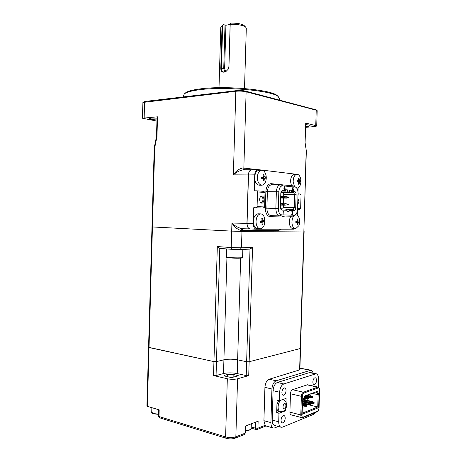 <?xml version="1.0" encoding="UTF-8"?>
<svg xmlns="http://www.w3.org/2000/svg" width="462" height="462" viewBox="0 0 462 462"><rect width="100%" height="100%" fill="white"/><g stroke="black" fill="none" stroke-linecap="round" stroke-linejoin="round"><path stroke-width="0.69" d="M279.371 98.712L278.343 96.749C273.285 90.691 225.063 86.175 199.399 89.761C191.343 90.806 186.319 92.209 184.321 93.959L183.506 95.565L183.472 96.905M184.321 93.959L185.314 93.058C187.283 91.326 192.215 89.946 200.11 88.912C225.242 85.372 272.395 89.807 277.414 95.79L278.014 96.414M305.867 126.565L306.733 126.496C308.535 126.38 309.65 126.086 310.077 125.618C309.91 125.196 308.529 124.884 305.925 124.682M157.022 118.139L151.507 118.099L149.422 118.624C149.965 119.213 152.477 119.664 156.97 119.981M305.076 142.504L306.398 151.432L305.076 142.504L305.705 123.094L305.111 142.51M306.248 153.782L303.869 231.023L306.15 151.582M251.94 169.739L251.634 169.727C249.717 170.12 248.631 171.858 248.377 174.942L246.933 223.354C247.06 226.715 248.14 228.575 250.179 228.933L250.271 228.933C248.238 228.575 247.17 226.721 247.06 223.354L253.268 223.62C253.372 227.004 254.441 228.875 256.468 229.233L293.965 229.158L295.114 228.742M281.104 229.187L278.921 230.319L240.962 230.474L242.169 228.719C238.161 227.772 234.748 225.883 231.93 223.048L246.933 223.354M240.962 230.474C237.179 229.302 234.17 226.825 231.93 223.048L231.693 231.121L241.961 231.398L303.881 231.023L241.961 231.398L231.693 231.121L151.992 226.911M243.711 169.727L243.486 169.727C239.553 170.547 236.174 172.251 233.356 174.85C235.816 171.119 238.97 168.826 242.821 167.966L243.844 168.07L244.658 169.727M242.821 167.966L243.774 169.727M156.502 136.382L157.057 116.938L157.53 116.817L156.976 136.273L156.52 136.405M154.239 147.823L156.526 136.382L157.028 136.273L154.706 147.736L152.46 226.958L151.986 226.917L154.239 147.823L154.706 147.736M156.936 121.113L142.388 118.214L157.53 116.817M305.705 123.094L316.718 125.855C316.586 126.207 315.598 126.461 313.75 126.628L305.838 127.327M317.18 110.747L316.222 110.187L246.113 91.788C243.012 91.106 239.587 90.933 235.828 91.268L142.92 102.449L145.103 101.444L236.313 90.656C239.686 90.35 242.769 90.506 245.559 91.118L316.528 109.979M142.92 102.449L142.388 118.191M264.004 199.671C263.352 203.234 262.075 204.071 260.175 202.183L259.552 199.417L260.181 196.979C262.214 194.981 263.49 195.876 264.004 199.671M259.944 201.721L261.174 202.523C262.22 202.339 262.82 201.374 262.965 199.636C262.901 197.753 262.306 196.725 261.186 196.552L260.008 197.326M297.892 198.417L298.943 201.663L297.695 204.77M297.753 202.951L297.834 200.283M297.551 209.442L299.746 209.494L300.641 208.483L301.057 195.056L300.294 194.023L298.03 193.855L300.294 194.023M297.268 215.304L297.401 210.782M297.984 191.701L298.1 187.918M296.54 174.295L257.929 169.606C256.052 169.981 254.984 171.731 254.729 174.855L254.25 190.806L256.722 190.818L257.513 191.944L264.997 192.481L264.634 206.953L257.074 206.63L257.513 191.944M251.865 169.739L251.715 169.745C249.832 170.114 248.758 171.852 248.504 174.954L247.06 223.354M256.745 190.823L263.814 191.337L264.997 192.481M263.276 208.021L264.559 206.947M263.23 208.027L263.23 208.027C264.553 207.473 265.021 207.115 264.634 206.953M260.834 207.969L253.748 207.686L253.268 223.62M260.811 207.969L253.748 207.686M256.139 207.738L257.074 206.63M295.149 214.888L293.994 215.211L281.739 214.876C279.568 214.437 278.43 212.306 278.32 208.477L278.823 191.799C279.163 187.994 280.428 186.001 282.623 185.816L295.709 187.162C297.257 188.236 298.036 190.263 298.048 193.237L297.557 209.257C297.395 211.989 296.592 213.866 295.149 214.888L292.238 216.233L279.897 215.921C277.339 215.413 275.993 212.907 275.86 208.408L276.363 191.742C276.715 187.52 278.101 185.175 280.526 184.708L293.099 185.816L294.369 186.307M283.483 211.515L283.466 212.058L284.026 210.909L283.916 214.57L283.743 211.521M292.024 214.356L291.655 213.946L292.146 214.42L292.66 214.125L292.648 213.363L292.215 213.121L292.723 212.064L292.4 211.59L291.915 212.035L291.788 211.723L292.307 211.203L292.741 211.452L292.862 213.981L292.365 214.807M291.949 211.579L292.261 211.59M292.007 214.749L292.302 214.426M292.354 211.59L292.111 211.261M292.059 214.72L292.504 214.738M284.58 189.131L284.546 190.205L284.58 189.114L283.743 189.05L284.661 186.544L284.806 188.663L285.152 188.692L284.788 189.131M284.806 188.663L284.355 188.629M284.378 187.757L284.396 187.133M293.231 190.818L292.729 190.777L292.423 189.83L292.833 187.329L293.555 187.93L292.856 187.716L292.59 188.767L293.462 188.918L293.41 190.604M281.098 191.932L284.638 191.932L281.115 191.915M284.638 191.932L285.574 190.841L285.608 189.743L287.676 189.905L285.603 189.905M280.965 192.348L293.676 192.614L294.623 194.479L294.219 207.704L293.191 209.453L288.248 209.257L289.114 210.366L289.079 211.452L287.023 211.382L287.058 210.291L281.999 210.1L280.931 209.355L280.399 207.086L280.809 193.428L281.358 191.395L282.594 190.604L285.574 190.841M287.676 189.905L287.647 191.002L286.711 192.088L281.052 192.059M281.006 192.204L288.762 192.244L289.697 191.158L289.732 190.073L291.765 190.234L291.736 191.32L290.8 192.394M286.711 192.088L288.762 192.244M287.647 191.002L289.697 191.158M289.726 190.228L291.765 190.234M291.736 191.32L294.606 191.539C295.57 191.794 296.073 192.787 296.113 194.525L295.709 207.75C295.559 209.477 294.999 210.412 294.023 210.551L289.114 210.366M283.668 196.414L283.726 194.398L282.773 192.556L280.948 192.423M282.704 209.038L283.333 207.461L283.402 205.157M283.449 203.551L283.616 198.094M288.248 209.257L286.215 209.205M287.058 210.291L286.192 209.176L280.636 208.732M280.705 197.014L281.583 197.06L281.601 196.517L280.723 196.281M280.746 197.008L280.763 196.46L281.601 196.517M281.583 197.06L280.694 197.291M280.925 196.338L282.369 196.46M280.682 197.765L284.407 197.326L282.328 197.857L280.879 197.771L280.896 197.239M283.581 197.274L283.599 196.731M284.407 197.326L284.425 196.783M282.328 197.857L280.677 197.84M281.323 196.229L282.374 196.24M285.204 196.425L287.861 197.008L287.843 197.545L288.652 197.597L286.579 198.129L285.158 198.036L285.204 196.425L283.004 196.408M280.671 197.984L285.158 198.036L287.843 197.545M280.671 198.013L286.579 198.129M282.12 204.724L282.109 205.053L280.463 205.024M280.463 204.984L280.711 203.361L284.205 204.002L284.188 204.545L282.109 205.053M280.665 204.984L283.362 204.504L283.379 203.961M283.362 204.504L284.188 204.545M284.205 204.002L280.509 203.355M287.641 204.175L288.45 204.216L288.438 204.753L287.624 204.712L287.641 204.175L282.525 203.534M280.457 205.099L284.938 205.192L284.985 203.58L288.45 204.216M284.938 205.192L287.624 204.712M280.457 205.116L281.381 205.122M292.1 214.801L291.741 214.408M293.434 189.836L293.255 189.056L292.816 189.016L292.775 190.396L293.214 190.431L293.434 189.836M284.598 188.646L284.638 187.168L284.003 188.6L284.598 188.646M291.014 216.204C289.865 217.793 289.299 219.854 289.322 222.395C289.616 226.218 290.841 228.303 292.989 228.644L295.432 228.754M299.266 218.514L298.949 217.567C298.204 215.835 297.21 214.946 295.957 214.894L295.634 214.922C293.289 215.708 292.053 218.231 291.926 222.493C292.215 226.334 293.439 228.424 295.582 228.765L298.92 225.629M297.597 224.855L297.233 224.907L297.459 222.655L295.871 222.8L295.836 221.552L297.418 221.286L297.078 219L297.771 218.884L298.186 221.154L299.128 220.992L299.162 222.234L298.221 222.522L297.926 224.786L297.597 224.855M297.418 221.281L298.186 221.154M297.164 219.398L297.771 218.884M295.859 222.199L297.459 222.655M298.221 222.522L295.853 222.06M297.332 224.278L297.926 224.786M295.847 221.916L299.162 222.234M297.06 222.031L297.072 221.344M258.183 213.814L257.987 213.808C255.076 214.368 253.528 217.082 253.343 221.951C253.696 226.062 255.116 228.303 257.6 228.673L260.077 228.794M264.87 219.565L264.512 217.821C263.698 215.309 262.41 213.998 260.66 213.894L260.291 213.918C257.582 214.761 256.162 217.469 256.029 222.06C256.381 226.184 257.796 228.43 260.273 228.8L260.764 228.759C262.312 228.419 263.502 227.125 264.328 224.896L264.651 223.781M263.057 222.095L262.768 224.526L261.966 224.653L262.179 222.234L260.377 222.389L260.337 221.05L262.133 220.761L261.769 218.301L262.566 218.18L263.011 220.622L264.143 220.449L264.183 221.783L263.057 222.095L260.36 221.552M262.133 220.761L263.011 220.622M260.337 221.079L264.143 220.449M261.867 218.797L262.566 218.18M260.36 221.685L262.179 222.234M260.354 221.413L264.183 221.783M262.162 222.719L262.254 221.933M262.277 221.598L262.295 220.755M298.296 181.514L298.29 180.809M294.467 174.324L294.317 174.33C291.949 174.879 290.696 177.298 290.563 181.595L291.447 185.666M300.369 177.76L300 176.807C299.185 175.121 298.157 174.284 296.916 174.29L296.875 174.29C294.531 174.879 293.301 177.304 293.174 181.572L294.398 186.325M296.956 188.19L297.245 188.184C298.429 188.017 299.382 187.093 300.115 185.418L300.306 184.91M298.839 184.211L298.481 184.234L298.7 181.947L297.112 181.999L297.078 180.746L298.666 180.573L298.319 178.286L299.012 178.228L299.428 180.509L300.369 180.469L300.398 181.71L299.463 181.884L299.168 184.171L298.839 184.211M297.089 180.965L299.428 180.509M297.089 181.012L300.369 180.469M298.423 178.759L299.012 178.228M298.666 180.573L297.089 180.925M297.106 181.589L298.7 181.947M299.463 181.884L297.106 181.497M298.567 183.674L299.168 184.171M297.101 181.399L300.398 181.71M263.588 178.043L263.571 177.194M259.118 170.287L258.922 170.293C256.214 170.9 254.787 173.493 254.654 178.072C255.064 182.507 256.601 184.881 259.269 185.193L261.752 185.187M266.083 175.699L265.627 173.931C264.686 171.483 263.346 170.247 261.602 170.235L261.602 170.235C258.899 170.842 257.478 173.446 257.346 178.037C257.75 182.49 259.286 184.869 261.948 185.181L262.075 185.175C263.75 184.927 264.992 183.576 265.789 181.116L266.066 179.943M263.692 180.902L263.282 180.919L263.49 178.459L261.694 178.505L261.654 177.154L263.444 176.981L263.08 174.52L263.883 174.469L264.328 176.917L265.454 176.882L265.494 178.222L264.374 178.396L264.079 180.856L263.692 180.902M261.665 177.46L264.328 176.917M261.671 177.512L265.454 176.882M263.201 175.098L263.883 174.469M263.444 176.981L261.665 177.414M261.688 178.043L263.49 178.459M264.374 178.396L261.683 177.951M263.375 180.261L264.079 180.856M261.683 177.858L265.494 178.222M246.304 28.355L245.686 27.143C242.769 25.133 237.607 24.186 230.197 24.301L228.95 66.667L228.032 69.421L226.213 71.252L223.978 72.176C221.754 72.286 220.697 70.853 220.807 67.879L222.037 25.936L220.772 27.477L219.011 87.699M222.037 25.936L222.69 25.381L221.442 67.908C221.356 70.057 221.916 71.396 223.123 71.928L224.307 72.014L226.38 71.131M228.193 69.167L228.892 66.805L230.157 23.88L230.896 23.123C237.272 23.054 241.707 23.891 244.207 25.635L244.438 25.872M221.327 26.421L222.69 25.381M230.157 23.88L230.197 24.301M223.435 24.63L225.912 25.277L224.636 68.636L225.612 71.593M230.14 24.428L225.912 25.277M232.143 249.33L219.739 248.406L217.319 246.552L231.208 247.563L241.47 247.805L240.084 249.526L232.253 249.341L231.208 247.563L231.693 231.121L152.448 226.958L149.03 347.534L148.568 347.291L213.941 361.59L149.03 347.534L147.355 406.346L146.904 406.006L148.568 347.303M237.225 373.579C232.299 372.649 227.726 372.638 223.51 373.55L216.06 375.542L213.531 375.537L227.327 378.765C231.035 379.487 234.453 379.493 237.578 378.782L248.723 375.606L246.223 375.6L237.225 373.579L237.635 359.858C232.704 358.991 228.13 358.968 223.92 359.794L216.47 361.602L213.941 361.59L216.47 361.602L223.92 359.794C228.13 358.968 232.704 358.991 237.635 359.858L246.639 361.729L237.635 359.858L240.656 258.125M243.185 228.742L241.99 230.474L241.47 247.805L252.552 247.389L249.139 361.74L246.639 361.729L249.139 361.74L300.271 348.533L249.139 361.74L248.723 375.606M252.552 247.389L250 249.116M313.097 373.105C312.693 371.39 311.966 370.42 310.914 370.189L276.166 380.809C273.718 381.982 272.303 384.707 271.927 388.998L264.922 387.358C265.303 383.108 266.724 380.405 269.19 379.25L299.878 369.819L304.129 231.012M251.236 426.957L255.48 428.164L257.923 428.147L258.131 421.2L245.23 426.097L245.016 433.223L245.397 432.888L245.605 425.958M271.927 388.998L270.911 422.609C270.911 425.658 271.72 427.466 273.337 428.026L274.74 427.893L278.234 426.472M264.922 387.358L263.918 420.697L270.911 422.609M256.479 429.487L257.155 429.464L257.923 428.147L265.148 425.306L263.918 420.697M265.148 425.306L265.91 425.952L273.209 427.991M158.691 409.713L158.506 416.152L158.986 416.528L159.176 409.858L147.355 406.346M224.324 375.369L224.549 375.999L231.485 377.604L238.536 375.773L233.893 374.497L227.599 374.48L224.324 375.369L224.307 375.935M278.644 400.577L276.946 404.417L276.819 408.466C277.165 410.129 277.853 411.099 278.881 411.376L280.191 411.711M285.204 418.393C285.204 416.77 284.777 415.812 283.928 415.523C282.351 415.644 281.398 417.146 281.052 420.033C281.052 421.656 281.474 422.609 282.322 422.897C283.905 422.782 284.863 421.275 285.204 418.393M286.042 390.898C286.042 389.2 285.585 388.213 284.673 387.93C283.142 388.057 282.213 389.518 281.895 392.307C281.901 393.999 282.351 394.987 283.252 395.276C284.794 395.143 285.724 393.688 286.042 390.898M316.51 380.572C316.505 378.95 316.095 378.008 315.275 377.754C313.946 377.899 313.144 379.25 312.872 381.808C312.872 383.431 313.282 384.372 314.102 384.627C315.431 384.482 316.233 383.131 316.51 380.572M313.842 402.91L313.559 403.216L311.215 402.881L313.571 403.02L314.102 402.812L313.675 402.65M313.577 402.685L314.114 402.477L312.497 401.536L311.602 401.876L313.577 402.685L313.571 403.02M312.497 401.536L305.186 399.977M304.446 400.288L304.187 400.999L311.221 402.679L312.173 402.281M311.573 402.731L311.215 402.881L312.139 403.545L314.091 403.343L312.451 403.06L311.688 403.355M314.096 403.008L314.091 403.343M311.555 403.407L312.139 403.545M304.522 401.721L304.181 401.201L311.215 402.881M310.239 404.302L309.938 404.949L308.518 404.949L307.588 404.273L309.956 404.412L310.504 404.204L310.071 404.036M302.46 402.829L307.594 404.071L308.552 403.673L310.51 403.869L308.893 402.91L302.506 401.38M308.893 402.91L307.981 403.262L308.552 403.673M309.967 404.077L309.956 404.412M309.938 404.949L310.493 404.406M309.95 404.614L302.454 403.031M307.935 404.804L308.518 404.949M305.186 405.671L303.909 405.555M306.843 405.619L305.226 404.314L304.302 404.666L306.294 405.492L306.289 405.832L306.843 405.619L306.404 405.451M305.226 404.314L302.437 403.638M302.385 405.313L306.289 405.832M306.849 405.278L306.294 405.492M302.391 405.11L303.909 405.486L304.88 405.082M302.541 407.819L303.112 407.259L302.304 407.813M302.333 406.953L303.112 407.259M302.356 406.242L303.13 406.71L303.118 407.051L302.685 406.883M302.339 406.86L303.13 406.71M307.259 395.38L309.788 395.969M310.551 396.344L309.638 396.13M312.069 396.65L312.514 396.818L312.526 396.483L310.545 395.686L309.644 396.021L309.621 396.691L305.988 395.842M312.526 396.483L311.989 396.685L307.114 395.432M309.638 396.159L310.655 396.304M312.514 396.818L309.621 396.691M312.243 396.916L311.971 397.216L309.615 396.887L305.653 395.969M309.615 396.887L309.592 397.557L312.503 397.349L309.592 397.557L304.55 396.379M309.609 397.014L310.499 397.222M305.942 398.914L305.959 398.238L308.333 398.573L308.321 398.908L305.942 398.914L303.598 398.359M305.959 398.238L303.892 397.753M308.327 398.614L308.87 398.706L308.61 398.267M308.321 398.908L308.87 398.706M307.525 398.256L307.825 398.498M308.437 398.001L308.887 398.163L308.899 397.828L307.923 397.262L304.527 396.436M308.887 398.163L308.339 398.371L308.345 398.03L304.273 396.962M303.979 397.568L308.339 398.371M305.965 398.036L305.988 397.36L307.19 397.054M308.899 397.828L308.345 398.03M306.907 397.025L304.51 396.465M303.303 399.018L305.209 399.197L303.563 398.429M304.747 399.37L305.197 399.538L305.209 399.197M305.197 399.538L303.037 399.514M302.668 400.288L305.18 400.08L305.191 399.74L302.945 399.711M304.62 400.288L304.631 399.948M303.846 399.63L304.14 399.878M304.753 395.963L302.529 400.577L302.108 414.287L318.664 407.651L319.075 394.427L317.209 391.435L304.753 395.963M316.02 412.225L314.021 414.171L282.507 427.136L281.133 427.269C279.522 426.715 278.719 424.896 278.719 421.818L278.973 413.288L276.692 412.693L279.66 411.573M309.938 372.459L277.304 382.49C274.867 383.668 273.458 386.399 273.077 390.679L272.193 420.056C272.193 423.111 273.002 424.919 274.624 425.479L281.006 427.234M317.931 387.075L318.26 386.96L318.503 379.106C318.497 375.999 317.706 374.208 316.141 373.729L283.818 383.957C281.393 385.152 279.995 387.907 279.614 392.215L279.354 400.75L277.073 400.19L276.946 404.417M285.99 402.154L286.105 398.359L279.354 400.75M284.523 410.412L285.73 410.724L278.973 413.288M276.819 408.466L276.692 412.693M285.799 408.524L285.73 410.724M283.795 399.174L283.778 399.792M307.455 384.777L292.486 389.72C291.326 390.321 290.65 391.672 290.471 393.78L289.911 412.162C289.911 413.698 290.309 414.605 291.106 414.87L301.917 417.66M317.209 391.435L304.562 396.367M316.47 392.024L318.139 394.704L319.075 394.427M312.595 393.439L318.139 394.704L317.758 406.987L318.664 407.651M302.142 413.219L317.758 406.987L309.326 404.949M307.23 398.908L307.19 400.277M306.699 404.539L306.04 404.793M303.788 405.659L302.356 406.208M308.847 404.25L307.594 404.152M304.839 406.369L303.904 405.688L306.283 406.034L306.271 406.369L304.383 406.173M305.163 405.873L305.457 405.913M306.277 406.058L306.826 406.156L306.271 406.369M278.921 230.319L279.319 229.187M250.058 228.927L242.169 228.719M245.559 91.118L246.113 91.788L243.844 168.07L257.317 169.623M248.377 174.942L233.356 174.85L235.828 91.268L236.313 90.656M154.556 145.282L154.984 145.501M144.156 117.764L144.6 101.998L145.103 101.444M315.702 109.604L316.222 110.187L315.754 125.387M256.289 229.221L250.3 228.933M301.057 195.056L298.002 194.837M297.586 208.35L300.641 208.483M299.746 209.494L297.551 209.407M254.729 174.855L248.504 174.954M271.754 184.742L271.575 184.742C269.132 185.204 267.735 187.526 267.388 191.707L266.892 208.195C267.024 212.653 268.382 215.13 270.963 215.633L270.051 216.695C267.094 216.095 265.529 213.248 265.35 208.148L265.846 191.655C266.326 186.59 268.058 183.928 271.044 183.662L284.344 185.031M278.32 208.477L265.35 208.148M284.69 216.043L282.432 216.984L270.051 216.695M280.526 184.708L271.575 184.742L271.044 183.662M278.823 191.799L265.846 191.655M270.963 215.633L279.897 215.921L281.739 214.876M282.432 216.984L283.044 216.002M280.844 184.719L282.623 185.816M293.099 185.816L294.854 186.885M293.994 215.211L292.169 216.233M282.594 190.604L281.566 191.707M282.773 192.556L293.676 192.614L294.606 191.539M295.709 207.75L283.333 207.461M283.726 194.398L296.113 194.525M294.023 210.551L293.162 209.453M281.127 208.974L281.999 210.1M224.78 71.916L223.735 68.584L224.636 68.636M220.807 67.879L223.735 68.584L225.006 25.219M223.51 373.55L226.94 257.501M246.223 375.6L250 249.122M219.797 248.412L216.06 375.542M213.531 375.537L217.319 246.552M299.613 370.004L303.869 231.023M241.944 257.704C244.248 258.235 235.06 258.385 229.666 257.894M226.755 248.931L226.519 257.028L229.447 257.542C234.269 257.981 242.764 257.958 242.596 257.519L242.596 257.496C242.954 257.842 242.209 258.05 240.361 258.142L229.649 257.894C224.232 257.126 227.743 257.617 226.519 257.045M229.626 257.888C227.229 257.669 226.403 257.461 227.154 257.27M158.506 416.152L159.679 417.833L158.986 416.528L225.606 436.919C229.308 437.849 232.721 437.82 235.851 436.833L235.071 438.195C232.317 439.091 229.383 439.125 226.27 438.311L225.606 436.919L227.327 378.765M237.578 378.782L235.851 436.833L245.016 433.223L244.242 434.569L245.397 432.888M251.201 428.118L256.104 429.521L255.48 428.164L255.659 422.135M269.19 379.25L276.166 380.809M300.941 368.162L299.925 368.214M310.054 370.253L299.925 368.197M237.849 376.108L237.872 375.398M233.812 377.24L233.893 374.497M227.529 376.692L227.599 374.48M249.515 430.064L245.461 430.711M245.472 430.48L249.803 429.793L251.189 428.488M153.725 413.848L158.558 414.35L153.638 413.848C152.177 413.328 151.542 412.791 151.732 412.243L153.5 413.588L158.564 414.125M280.625 400.3C279.117 401.882 278.28 404.071 278.107 406.878C278.112 409.638 278.846 411.255 280.301 411.74L282.761 411.584C287.069 408.72 286.088 407.178 286.555 404.625C286.417 402.05 285.216 400.335 282.94 399.48L282.963 399.486M284.39 408.91C282.467 409.754 282.634 404.279 284.546 403.707C286.457 402.893 286.29 408.316 284.39 408.91M304.735 400.248L311.602 401.876M302.489 401.94L307.981 403.262M302.419 404.21L304.302 404.666M304.314 396.875L306.15 397.303M272.193 420.056L278.719 421.818M315.269 373.804L308.957 372.505M277.304 382.49L283.818 383.957M279.614 392.215L273.077 390.679M292.486 389.72L303.372 392.215L317.631 387.162L306.912 384.806M319.513 389.922L319.513 390.107C319.479 388.525 319.034 387.809 318.179 387.953L317.631 387.162L318.11 387.116L307.397 384.759M289.911 412.162L300.797 414.945L301.368 396.332L290.471 393.78M303.927 393.035C303.008 393.526 302.477 394.629 302.333 396.332L301.368 396.332C301.553 394.202 302.217 392.827 303.372 392.215L303.927 393.035L318.179 387.953M302.587 417.613L301.981 417.677C301.189 417.411 300.797 416.499 300.797 414.945L301.761 414.94L302.333 396.332M303.188 417.076L302.876 417.596L317.151 411.763L317.458 411.255L303.188 417.076C302.281 417.284 301.802 416.574 301.761 414.94M317.458 411.255C318.324 410.741 318.82 409.667 318.959 408.021L318.965 407.825M318.959 408.021L319.513 390.107M306.502 153.863L306.398 151.432M243.486 169.727L251.634 169.727M277.414 95.79L278.343 96.749M279.331 100.017L279.377 98.412M316.464 109.916L317.071 110.534M317.18 110.707L316.718 125.855M259.979 201.807L260.175 202.183M256.318 229.227L250.271 228.933M257.929 169.606L251.715 169.745M263.814 191.337L256.722 190.818M295.709 187.162L294.103 186.14M295.178 214.87L295.957 214.894M298.712 226.109C299.936 223.296 300.017 220.443 298.949 217.567M257.987 213.808L260.66 213.894M264.328 224.896L264.512 217.821M294.317 174.33L296.916 174.29M300.115 185.418C301.236 182.53 301.195 179.66 300 176.807M258.922 170.293L261.602 170.235M265.789 181.116C266.47 178.702 266.418 176.311 265.627 173.931M244.513 88.537L246.304 28.234M244.207 25.635L245.686 27.143M148.568 347.291L151.986 226.917M219.739 248.406L232.201 249.336M240.153 249.52L250.092 249.116M240.084 249.526L232.253 249.341M242.839 249.411L242.596 257.519M256.104 429.521L257.155 429.464L265.979 425.976M235.071 438.195L244.242 434.569M159.679 417.833L226.23 438.299M310.914 370.189L299.93 368.122M251.328 423.781L251.189 428.574L249.647 430.058L245.461 430.728M151.865 407.68L151.732 412.243M311.631 403.465L304.412 401.732M308.01 404.862L302.437 403.511M309.835 372.436L316.141 373.729M317.151 411.763C318.249 411.186 318.884 409.909 319.057 407.934L319.612 390.026C319.554 388.276 319.051 387.306 318.11 387.116M301.981 417.677L302.876 417.596"/></g></svg>
